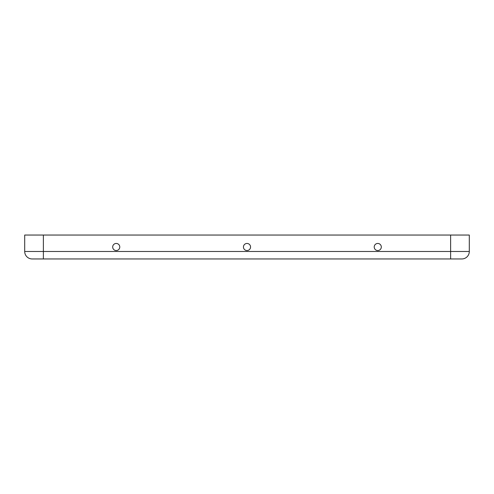 <?xml version="1.0" encoding="UTF-8"?>
<svg xmlns="http://www.w3.org/2000/svg" width="494" height="494" viewBox="0 0 494 494"><rect width="100%" height="100%" fill="white"/><g stroke="black" fill="none" stroke-linecap="round" stroke-linejoin="round"><path stroke-width="0.74" d="M116.238 243.449A3.551 3.551 0 0 0 112.688 247A3.551 3.551 0 0 0 116.238 250.551A3.551 3.551 0 0 0 119.783 247A3.551 3.551 0 0 0 116.238 243.449M247 243.449A3.551 3.551 0 0 0 243.449 247A3.551 3.551 0 0 0 247 250.551A3.551 3.551 0 0 0 250.551 247A3.551 3.551 0 0 0 247 243.449M377.762 243.449A3.551 3.551 0 0 0 374.217 247A3.551 3.551 0 0 0 377.762 250.551A3.551 3.551 0 0 0 381.312 247A3.551 3.551 0 0 0 377.762 243.449M469.3 251.483A7.472 7.472 0 0 1 461.828 258.955L32.172 258.955A7.472 7.472 0 0 1 24.7 251.483L24.7 235.045L469.3 235.045L469.3 251.483L450.621 251.483L450.621 235.045M450.621 258.955L450.621 251.483L24.7 251.483A7.472 7.472 0 0 0 32.172 258.955M43.379 258.955L43.379 235.045"/></g></svg>
